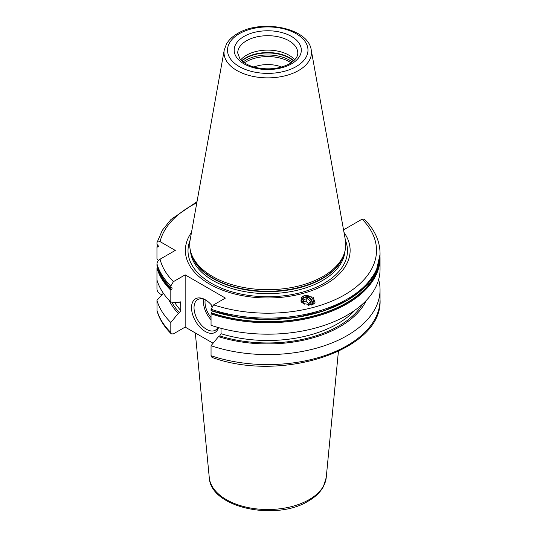 <?xml version="1.0" encoding="UTF-8"?>
<svg xmlns="http://www.w3.org/2000/svg" width="537" height="537" viewBox="0 0 537 537"><rect width="100%" height="100%" fill="white"/><g stroke="black" fill="none" stroke-linecap="round" stroke-linejoin="round"><path stroke-width="0.81" d="M213.095 343.224L185.158 327.093L173.404 333.88L171.296 333.88L170.813 332.484L170.813 322.489L178.277 313.393L179.506 312.682L180.808 310.487A98.687 56.976 180 0 1 174.592 302.331M157.603 244.859A112.293 64.836 180 0 0 156.958 246.899L158.475 246.718L156.958 244.295L156.958 242.711C157.106 241.079 158.14 240.71 160.06 241.616L175.284 250.41L160.06 259.196C158.14 260.512 157.106 262.069 156.958 263.875A112.293 64.836 0 0 0 170.813 286.026L170.813 287.61L171.384 287.483C172.33 287.671 172.33 288.403 171.384 289.685L170.813 290.215A112.293 64.836 180 0 1 156.958 268.064L156.958 289.168C157.106 290.973 158.14 292.537 160.06 293.846L161.859 294.887M281.61 67.024A24.736 14.284 0 0 0 253.887 67.024M294.712 59.822A30.038 17.345 0 0 0 246.503 55.197A30.038 17.345 180 0 0 240.777 59.822M191.132 253.169L191.756 255.035A77.395 44.685 180 0 0 245.067 289.295A77.395 44.685 180 0 0 322.475 278.166A77.395 44.685 0 0 0 343.74 255.035L344.365 253.169A78.033 45.048 0 0 1 322.925 276.495A78.033 45.048 180 0 1 244.885 287.711A78.033 45.048 180 0 1 191.132 253.169A78.033 45.048 180 0 1 190.132 239.992L224.244 50.015A43.732 25.252 0 0 0 248.946 75.415A43.732 25.252 0 0 0 298.673 70.468A43.732 25.252 0 0 0 311.245 50.015C308.345 27.743 261.25 18.815 237.529 33.549C232.588 36.388 228.916 39.852 226.507 43.933L224.244 50.015M344.365 253.169A78.033 45.048 0 0 0 345.358 239.992L311.245 50.015M191.494 232.407A82.376 47.558 180 0 0 222.137 290.014A82.376 47.558 180 0 0 325.999 284.039A82.376 47.558 0 0 0 344.002 232.407M343.304 228.527L344.593 229.272L362.092 219.163L364.2 219.163C374.598 229.507 379.881 240.885 380.042 253.296A112.293 64.836 180 0 1 323.616 309.534A112.293 64.836 180 0 1 211.048 309.258L211.048 310.42A112.293 64.836 0 0 0 323.616 310.695A112.293 64.836 0 0 0 380.042 254.457L376.175 271.427L364.871 287.181L346.942 300.66L323.616 310.97L296.478 317.421L267.379 319.589L238.3 317.313L211.236 310.755M380.001 256.176L380.042 257.901A112.293 64.836 180 0 1 323.616 314.145A112.293 64.836 180 0 1 211.048 313.863L211.41 313.105A111.803 64.547 0 0 0 379.203 262.405M156.958 268.064L157.636 267.466M378.129 266.459A111.515 64.386 180 0 1 211.618 312.917L211.41 313.105M170.813 290.215L170.813 302.083A112.293 64.836 180 0 1 156.958 279.931M156.958 246.899L156.958 258.767L158.496 260.485M156.958 263.875L156.958 265.459A112.293 64.836 180 0 0 170.813 287.61M211.048 313.863L211.048 325.308A112.293 64.836 180 0 0 323.616 325.59A112.293 64.836 180 0 0 380.042 269.346L380.042 257.901M171.384 287.483L171.914 287.61M170.813 286.026L173.404 281.65L185.158 274.863L185.158 327.093M170.813 302.083L178.277 302.573L180.586 301.875L180.808 310.487M211.618 312.917L212.303 311.111M170.813 322.489A112.293 64.836 180 0 1 156.958 300.337L163.355 293.242M156.958 300.337L157.032 310.936C159.442 319.2 164.194 326.852 171.296 333.88M221.043 328.308L221.043 333.712L219.74 335.907L218.505 336.618A102.124 58.963 0 0 0 366.301 300.431M178.277 313.393A102.124 58.963 180 0 1 169.195 300.431M156.958 242.711L162.275 230.38L170.92 219.539L197.012 201.664M211.41 310.762L211.048 310.42L211.41 310.762A111.803 64.547 180 0 0 363.562 288.268M218.505 336.618L211.048 345.721L211.048 355.716L212.001 357.4C281.448 382.928 383.035 350.191 380.042 299.753A112.293 64.836 0 0 1 323.616 355.991A112.293 64.836 0 0 1 211.048 355.716M211.048 309.258L213.632 304.875L225.392 298.089L185.158 274.863M378.645 279.549A112.293 64.836 180 0 1 380.042 289.758A112.293 64.836 180 0 1 323.616 345.996A112.293 64.836 180 0 1 211.048 345.721M218.485 327.61A19.439 11.223 60 0 1 205.275 331.49A19.439 11.223 60 0 1 191.528 307.688A19.439 11.223 60 0 1 205.275 299.753L205.275 299.753A19.439 11.223 60 0 1 212.31 306.05M311.809 304.962L315.085 302.855L313.111 297.189L304.338 295.706L301.062 297.82L303.036 303.486L311.809 304.962M313.742 304.137A7.243 6.504 33.3 0 0 311.366 297.505A7.243 6.504 33.3 0 0 304.338 295.706A7.243 6.504 -146.7 0 0 300.948 297.995M312.165 304.862A6.014 5.397 33.3 0 0 310.748 298.881A6.014 5.397 33.3 0 0 304.593 297.075A6.014 5.397 33.3 0 0 300.895 301.15M301.747 302.385A5.303 4.759 -146.7 0 1 305.009 297.451A5.303 4.759 33.3 0 1 310.762 299.398A5.303 4.759 33.3 0 1 311.292 305.09M308.48 305.264L309.916 304.882L310.54 301.21L307.473 298.538L303.774 299.532L303.143 303.204L304.284 304.197M307.473 298.538L305.754 301.143L303.385 301.781M310.54 301.21L308.829 303.814L305.754 301.143M308.587 305.238L308.829 303.814M217.894 327.442A17.667 10.203 -120 0 1 215.357 330.201A17.667 10.203 -120 0 1 206.523 329.329A17.667 10.203 60 0 1 194.978 313.756A17.667 10.203 60 0 1 197.69 299.599A17.667 10.203 60 0 1 205.913 300.136M211.806 306.781A7.068 4.081 60 0 1 211.806 305.432M291.074 62.842A30.481 17.6 0 0 0 246.194 61.728A30.481 17.6 180 0 0 244.422 62.842M243.16 61.95A31.099 17.956 180 0 1 245.758 60.245A31.099 17.956 0 0 1 292.336 61.95M293.585 60.923A31.099 17.956 0 0 0 245.758 58.224A31.099 17.956 180 0 0 241.912 60.923M241.704 60.735A31.025 17.916 180 0 1 245.805 57.801A31.025 17.916 0 0 1 293.793 60.735M246.503 40.772A30.038 17.345 0 0 0 237.71 53.035L239.925 58.828C241.106 60.708 246.094 65.152 255.827 67.528C268.641 70.125 279.938 68.843 289.718 63.681C298.095 58.278 297.78 54.25 297.787 53.035A30.038 17.345 0 0 0 279.24 37.013A30.038 17.345 0 0 0 246.503 40.772M244.006 36.442A33.576 19.386 0 0 0 244.006 63.856A33.576 19.386 0 0 0 291.49 63.856A33.576 19.386 0 0 0 291.49 36.442A33.576 19.386 0 0 0 244.006 36.442M296.196 66.575A40.235 23.232 0 0 0 296.196 33.724A40.235 23.232 0 0 0 239.294 33.724A40.235 23.232 0 0 0 239.294 66.575A40.235 23.232 0 0 0 296.196 66.575M344.244 253.538A77.321 44.645 0 0 1 322.422 278.582A77.321 44.645 180 0 1 243.469 289.403A77.321 44.645 180 0 1 191.253 253.538M190.501 251.014A77.321 44.645 180 0 0 239.777 290.618A77.321 44.645 180 0 0 322.422 280.562A77.321 44.645 0 0 0 344.989 251.014M345.412 240.274A79.738 46.034 0 0 1 324.133 283.261A79.738 46.034 180 0 1 229.03 290.953A79.738 46.034 180 0 1 190.085 240.274M326.228 477.594L323.334 486.757C320.206 492.342 315.239 497.094 308.439 501.014C275.911 521.414 210.491 507.854 209.269 477.594A58.567 33.818 0 0 0 246.845 507.297A58.567 33.818 0 0 0 309.164 499.618A58.567 33.818 0 0 0 326.228 477.594L338.404 351.413M171.384 289.685A111.515 64.386 180 0 1 157.838 268.171M157.636 247.087A111.515 64.386 180 0 1 158.126 245.449M180.808 302.553A98.687 56.976 180 0 1 180.016 301.68M221.043 333.712A98.687 56.976 0 0 0 354.957 310.191M179.506 312.682A100.459 57.996 180 0 1 171.8 302.15M362.616 304.043A100.459 57.996 180 0 1 219.74 335.907M156.958 310.332A112.293 64.836 0 0 0 170.813 332.484M213.632 304.875A108.763 62.795 0 0 0 344.653 294.806A108.763 62.795 0 0 0 362.092 219.163M160.06 259.196A108.763 62.795 0 0 0 173.404 281.65M196.81 202.811A108.763 62.795 0 0 0 160.06 241.616M203.818 299.25A17.667 10.203 -120 0 0 211.048 319.784M205.228 299.8A16.613 9.592 -120 0 0 211.048 317.528M209.269 477.594L195.307 332.953M380.042 253.296L380.042 254.457M380.042 289.758L380.042 299.753"/></g></svg>
